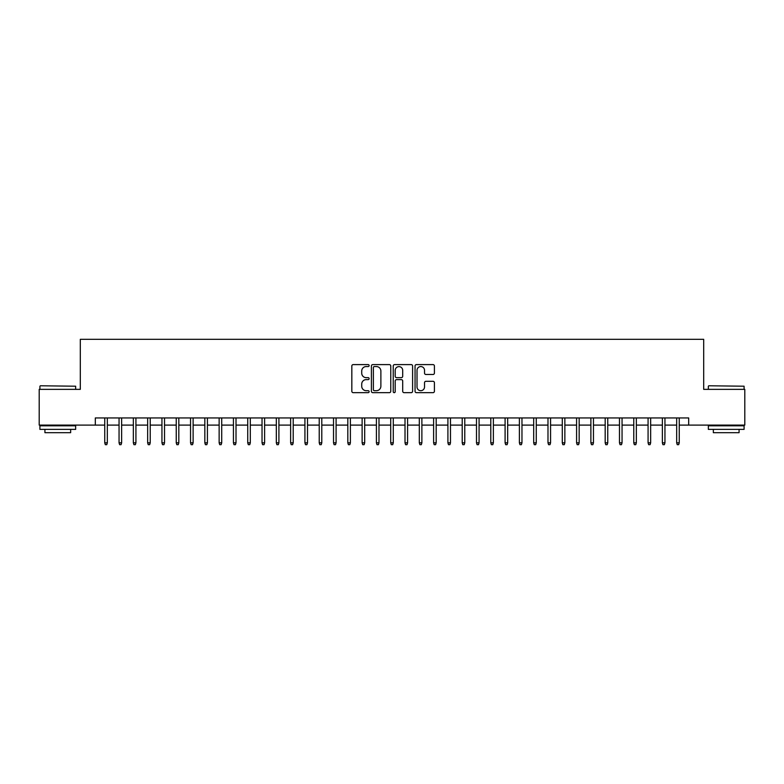 <?xml version="1.0" encoding="UTF-8"?>
<svg xmlns="http://www.w3.org/2000/svg" width="784" height="784" viewBox="0 0 784 784"><rect width="100%" height="100%" fill="white"/><g stroke="black" fill="none" stroke-linecap="round" stroke-linejoin="round"><path stroke-width="1.18" d="M369.127 365.579A0.98 0.98 0 0 0 368.137 364.599L353.231 364.599A1.401 1.401 0 0 0 351.83 366.001L351.83 391.265A1.401 1.401 0 0 0 353.231 392.666L368.137 392.666A0.98 0.98 0 0 0 369.127 391.686A0.98 0.98 0 0 0 368.137 390.697L366.216 390.697A4.488 4.488 0 0 1 361.718 386.208L361.718 384.101A4.488 4.488 0 0 1 366.216 379.613L368.137 379.613A0.98 0.98 0 0 0 369.127 378.633A0.98 0.98 0 0 0 368.137 377.653L366.216 377.653A4.488 4.488 0 0 1 361.718 373.155L361.718 371.057A4.488 4.488 0 0 1 366.216 366.559L368.137 366.559A0.98 0.98 0 0 0 369.127 365.579M433.013 374.487A1.401 1.401 0 0 0 434.414 373.086L434.414 366.001A1.401 1.401 0 0 0 433.013 364.599L416.451 364.599A1.401 1.401 0 0 0 415.05 366.001L415.05 391.265A1.401 1.401 0 0 0 416.451 392.666L433.013 392.666A1.401 1.401 0 0 0 434.414 391.265L434.414 382.7A1.401 1.401 0 0 0 433.013 381.298L425.928 381.298A1.401 1.401 0 0 0 424.526 382.7L424.526 386.943A3.753 3.753 0 0 1 420.773 390.697A3.753 3.753 0 0 1 417.019 386.943L417.019 370.313A3.753 3.753 0 0 1 420.773 366.559A3.753 3.753 0 0 1 424.526 370.313L424.526 373.086A1.401 1.401 0 0 0 425.928 374.487L433.013 374.487M95.315 425.104L39.2 425.104L39.2 389.354L80.311 389.354L80.311 339.315L703.689 339.315L703.689 389.354L744.8 389.354L744.8 425.104L688.685 425.104L688.685 417.95L95.315 417.95L95.315 425.104L104.752 425.104M390.775 366.001A1.401 1.401 0 0 0 389.364 364.599L372.812 364.599A1.401 1.401 0 0 0 371.4 366.001L371.4 391.265A1.401 1.401 0 0 0 372.812 392.666L389.364 392.666A1.401 1.401 0 0 0 390.775 391.265L390.775 366.001M394.636 364.599L411.188 364.599A1.401 1.401 0 0 1 412.6 366.001L412.6 391.265A1.401 1.401 0 0 1 411.188 392.666L404.103 392.666A1.401 1.401 0 0 1 402.702 391.265L402.702 381.014A1.401 1.401 0 0 0 401.3 379.613L396.596 379.613A1.401 1.401 0 0 0 395.195 381.014L395.195 391.686A0.98 0.98 0 0 1 394.215 392.666A0.98 0.98 0 0 1 393.225 391.686L393.225 366.001A1.401 1.401 0 0 1 394.636 364.599M107.33 425.104L119.05 425.104M121.628 425.104L133.349 425.104M135.926 425.104L147.647 425.104M150.224 425.104L161.945 425.104M164.522 425.104L176.243 425.104M178.821 425.104L190.541 425.104M193.119 425.104L204.84 425.104M207.417 425.104L219.138 425.104M221.715 425.104L233.436 425.104M236.013 425.104L247.734 425.104M250.312 425.104L262.032 425.104M264.61 425.104L276.331 425.104M278.908 425.104L290.629 425.104M293.206 425.104L304.927 425.104M307.504 425.104L319.225 425.104M321.793 425.104L333.523 425.104M336.091 425.104L347.822 425.104M350.389 425.104L362.12 425.104M364.687 425.104L376.418 425.104M378.986 425.104L390.716 425.104M393.284 425.104L405.014 425.104M407.582 425.104L419.313 425.104M421.88 425.104L433.611 425.104M436.178 425.104L447.909 425.104M450.477 425.104L462.207 425.104M464.775 425.104L476.496 425.104M479.073 425.104L490.794 425.104M493.371 425.104L505.092 425.104M507.669 425.104L519.39 425.104M521.968 425.104L533.688 425.104M536.266 425.104L547.987 425.104M550.564 425.104L562.285 425.104M564.862 425.104L576.583 425.104M579.16 425.104L590.881 425.104M593.459 425.104L605.179 425.104M607.757 425.104L619.478 425.104M622.055 425.104L633.776 425.104M636.353 425.104L648.074 425.104M650.651 425.104L662.372 425.104M664.95 425.104L676.67 425.104M679.248 425.104L688.685 425.104M374.35 366.559A0.98 0.98 0 0 0 373.37 367.549L373.37 389.717A0.98 0.98 0 0 0 374.35 390.697L376.389 390.697A4.488 4.488 0 0 0 380.877 386.208L380.877 371.057A4.488 4.488 0 0 0 376.389 366.559L374.35 366.559M402.702 370.391A3.753 3.753 0 0 0 398.948 366.628A3.753 3.753 0 0 0 395.195 370.391L395.195 376.242A1.401 1.401 0 0 0 396.596 377.653L401.3 377.653A1.401 1.401 0 0 0 402.702 376.242L402.702 370.391M104.752 442.833L105.33 444.685L106.761 444.685L107.33 442.833L104.752 442.833L104.752 417.95M107.33 442.833L107.33 417.95M40.347 385.777L75.656 386.208L40.347 385.777M57.791 429.387L39.915 429.387L39.915 425.81L75.656 425.81L75.656 429.387L57.791 429.387M70.658 429.387L70.658 432.68L44.923 432.68L44.923 429.387M708.765 385.777L744.085 386.208L708.765 385.777M726.209 429.387L708.344 429.387L708.344 425.81L744.085 425.81L744.085 429.387L726.209 429.387M739.077 429.387L739.077 432.68L713.342 432.68L713.342 429.387M119.05 442.833L119.629 444.685L121.059 444.685L121.628 442.833L119.05 442.833L119.05 417.95M121.628 442.833L121.628 417.95M133.349 442.833L133.927 444.685L135.358 444.685L135.926 442.833L133.349 442.833L133.349 417.95M135.926 442.833L135.926 417.95M147.647 442.833L148.225 444.685L149.656 444.685L150.224 442.833L147.647 442.833L147.647 417.95M150.224 442.833L150.224 417.95M161.945 442.833L162.523 444.685L163.944 444.685L164.522 442.833L161.945 442.833L161.945 417.95M164.522 442.833L164.522 417.95M176.243 442.833L176.821 444.685L178.242 444.685L178.821 442.833L176.243 442.833L176.243 417.95M178.821 442.833L178.821 417.95M190.541 442.833L191.12 444.685L192.541 444.685L193.119 442.833L190.541 442.833L190.541 417.95M193.119 442.833L193.119 417.95M204.84 442.833L205.408 444.685L206.839 444.685L207.417 442.833L204.84 442.833L204.84 417.95M207.417 442.833L207.417 417.95M219.138 442.833L219.706 444.685L221.137 444.685L221.715 442.833L219.138 442.833L219.138 417.95M221.715 442.833L221.715 417.95M233.436 442.833L234.004 444.685L235.435 444.685L236.013 442.833L233.436 442.833L233.436 417.95M236.013 442.833L236.013 417.95M247.734 442.833L248.303 444.685L249.733 444.685L250.312 442.833L247.734 442.833L247.734 417.95M250.312 442.833L250.312 417.95M262.032 442.833L262.601 444.685L264.032 444.685L264.61 442.833L262.032 442.833L262.032 417.95M264.61 442.833L264.61 417.95M276.331 442.833L276.899 444.685L278.33 444.685L278.908 442.833L276.331 442.833L276.331 417.95M278.908 442.833L278.908 417.95M290.629 442.833L291.197 444.685L292.628 444.685L293.206 442.833L290.629 442.833L290.629 417.95M293.206 442.833L293.206 417.95M304.927 442.833L305.495 444.685L306.926 444.685L307.504 442.833L304.927 442.833L304.927 417.95M307.504 442.833L307.504 417.95M319.225 442.833L319.794 444.685L321.224 444.685L321.793 442.833L319.225 442.833L319.225 417.95M321.793 442.833L321.793 417.95M333.523 442.833L334.092 444.685L335.523 444.685L336.091 442.833L333.523 442.833L333.523 417.95M336.091 442.833L336.091 417.95M347.822 442.833L348.39 444.685L349.821 444.685L350.389 442.833L347.822 442.833L347.822 417.95M350.389 442.833L350.389 417.95M362.12 442.833L362.688 444.685L364.119 444.685L364.687 442.833L362.12 442.833L362.12 417.95M364.687 442.833L364.687 417.95M376.418 442.833L376.986 444.685L378.417 444.685L378.986 442.833L376.418 442.833L376.418 417.95M378.986 442.833L378.986 417.95M390.716 442.833L391.285 444.685L392.715 444.685L393.284 442.833L390.716 442.833L390.716 417.95M393.284 442.833L393.284 417.95M405.014 442.833L405.583 444.685L407.014 444.685L407.582 442.833L405.014 442.833L405.014 417.95M407.582 442.833L407.582 417.95M419.313 442.833L419.881 444.685L421.312 444.685L421.88 442.833L419.313 442.833L419.313 417.95M421.88 442.833L421.88 417.95M433.611 442.833L434.179 444.685L435.61 444.685L436.178 442.833L433.611 442.833L433.611 417.95M436.178 442.833L436.178 417.95M447.909 442.833L448.477 444.685L449.908 444.685L450.477 442.833L447.909 442.833L447.909 417.95M450.477 442.833L450.477 417.95M462.207 442.833L462.776 444.685L464.206 444.685L464.775 442.833L462.207 442.833L462.207 417.95M464.775 442.833L464.775 417.95M476.496 442.833L477.074 444.685L478.505 444.685L479.073 442.833L476.496 442.833L476.496 417.95M479.073 442.833L479.073 417.95M490.794 442.833L491.372 444.685L492.803 444.685L493.371 442.833L490.794 442.833L490.794 417.95M493.371 442.833L493.371 417.95M505.092 442.833L505.67 444.685L507.101 444.685L507.669 442.833L505.092 442.833L505.092 417.95M507.669 442.833L507.669 417.95M519.39 442.833L519.968 444.685L521.399 444.685L521.968 442.833L519.39 442.833L519.39 417.95M521.968 442.833L521.968 417.95M533.688 442.833L534.267 444.685L535.697 444.685L536.266 442.833L533.688 442.833L533.688 417.95M536.266 442.833L536.266 417.95M547.987 442.833L548.565 444.685L549.996 444.685L550.564 442.833L547.987 442.833L547.987 417.95M550.564 442.833L550.564 417.95M562.285 442.833L562.863 444.685L564.294 444.685L564.862 442.833L562.285 442.833L562.285 417.95M564.862 442.833L564.862 417.95M576.583 442.833L577.161 444.685L578.592 444.685L579.16 442.833L576.583 442.833L576.583 417.95M579.16 442.833L579.16 417.95M590.881 442.833L591.459 444.685L592.88 444.685L593.459 442.833L590.881 442.833L590.881 417.95M593.459 442.833L593.459 417.95M605.179 442.833L605.758 444.685L607.179 444.685L607.757 442.833L605.179 442.833L605.179 417.95M607.757 442.833L607.757 417.95M619.478 442.833L620.056 444.685L621.477 444.685L622.055 442.833L619.478 442.833L619.478 417.95M622.055 442.833L622.055 417.95M633.776 442.833L634.344 444.685L635.775 444.685L636.353 442.833L633.776 442.833L633.776 417.95M636.353 442.833L636.353 417.95M648.074 442.833L648.642 444.685L650.073 444.685L650.651 442.833L648.074 442.833L648.074 417.95M650.651 442.833L650.651 417.95M662.372 442.833L662.941 444.685L664.371 444.685L664.95 442.833L662.372 442.833L662.372 417.95M664.95 442.833L664.95 417.95M676.67 442.833L677.239 444.685L678.67 444.685L679.248 442.833L676.67 442.833L676.67 417.95M679.248 442.833L679.248 417.95M39.915 389.354L39.915 386.208M48.069 425.81L48.069 425.104M67.512 425.81L67.512 425.104M75.656 389.354L75.656 386.208M708.344 389.354L708.344 386.208M716.488 425.81L716.488 425.104M735.931 425.81L735.931 425.104M744.085 389.354L744.085 386.208"/></g></svg>
